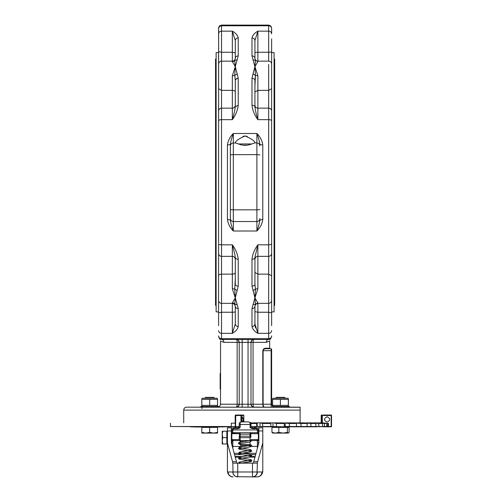 <?xml version="1.0" encoding="UTF-8"?>
<svg xmlns="http://www.w3.org/2000/svg" width="502" height="502" viewBox="0 0 502 502"><rect width="100%" height="100%" fill="white"/><g stroke="black" fill="none" stroke-linecap="round" stroke-linejoin="round"><path stroke-width="0.75" d="M219.983 339.101L220.296 339.641L219.569 338.643L221.533 339.396A2.949 2.359 90 0 1 223.892 342.345L237.151 342.345A2.949 0.885 90 0 0 236.266 339.396L238.35 340.256L236.266 339.396L238.35 340.256L236.266 339.396L238.35 340.256L239.216 342.345L239.216 404.217L238.864 405.61L237.659 406.821L236.266 407.166L218.577 407.166L218.577 406.501L201.553 406.501L202.137 408.659M289.416 407.166L289.416 406.501L272.705 406.501M201.371 407.166L201.239 406.501L200.8 406.501L200.8 407.166M201.239 406.501L201.553 406.501M201.829 398.644L202.519 398.249L216.858 398.249L217.542 398.644L217.542 399.347L201.829 399.347L201.829 398.644L201.829 405.396L217.542 405.396L217.542 406.099L217.542 398.644M209.685 399.347L209.685 405.396M201.829 405.396L201.829 406.099L201.829 405.396M273.358 398.249L287.696 398.249L288.386 398.644L288.317 399.347L272.605 399.347L272.668 398.644L273.358 398.249M288.317 399.347L288.386 406.099L288.386 398.644M280.398 399.347L280.398 405.396L288.317 405.396M272.605 399.347L272.605 405.396L280.398 405.396M273.358 406.501L272.668 406.099L272.605 405.396M214.599 398.249L213.695 397.346L205.682 397.346L204.778 398.249M201.829 432.391L205.757 433.094L201.829 433.094L201.829 427.397L217.542 427.397L217.542 433.094L205.757 433.094L209.685 432.391L213.614 433.094L217.542 432.391M209.685 427.397L209.685 432.391M285.437 398.249L284.534 397.346L276.52 397.346L275.617 398.249M272.812 433.094L271.958 432.391L275.391 433.094L272.668 433.094M288.242 433.094L275.391 433.094L278.823 432.391L283.103 433.094L287.389 432.391L288.386 433.094L289.096 432.391L289.096 427.397L287.389 427.397L287.389 432.391M271.958 432.391L271.958 427.397L287.389 427.397M278.823 427.397L278.823 432.391M273.339 427.397L273.339 426.807L315.507 426.807L315.883 426.512L315.883 423.481L312.313 422.879L318.839 423.481L318.688 426.807L322.497 426.512L322.497 423.481L318.362 422.879L324.518 423.481L324.311 426.807L326.758 426.512L326.758 423.481L322.184 422.879L327.787 423.481L327.524 426.807L328.239 426.807L322.73 426.807L331.245 426.807L331.54 415.512L331.54 426.512L331.176 426.512L331.54 426.512M242.228 421.9L241.807 419.44L242.529 416.742L243.25 419.44L242.83 421.9M331.527 415.418A0.489 0.489 0 0 1 331.54 415.512L331.05 415.022L331.54 415.512A0.489 0.489 0 0 0 331.05 415.022L323.288 415.022M321.198 422.879L321.198 415.512L322.271 415.022L321.694 415.022A0.489 0.489 90 0 0 321.205 415.512L331.176 415.512L331.176 426.512L307.117 426.512L307.117 423.481L304.225 422.879L310.92 423.481L310.92 426.512M241.443 421.9L241.443 415.512L240.966 415.022L243.344 415.022L235.683 415.022A0.489 0.483 90 0 0 235.2 415.512L235.287 426.512L239.216 426.807M228.41 426.807L235.777 426.512L235.777 427.792M235.181 423.067L235.181 415.512L235.2 423.173L231.284 423.173L231.284 426.512L170.46 426.512L231.34 426.807M317.465 426.807L313.185 426.807M293.695 426.807L307.117 426.512L296.469 426.512L296.469 423.481L294.335 422.879L301.005 423.481L301.005 426.512M306.741 426.807L307.117 426.512M283.266 426.807L296.469 426.512L284.264 426.512L284.264 423.481L282.952 422.879L289.384 423.481L289.384 426.512M296.105 426.807L296.469 426.512M250.015 423.481L256.679 423.481L257.118 422.879L260.375 422.879L262.508 423.481L262.678 426.807L283.912 426.807L270.86 426.512L270.86 423.481L270.421 422.879L273.527 422.879L276.42 423.481L276.42 426.512M283.912 426.807L284.264 426.512M270.86 426.512L256.679 426.512L256.679 423.481M273.339 426.807L251 426.512M262.508 426.512L256.679 426.512M303.152 426.807L303.566 426.807M235.582 426.807L235.777 415.022L235.287 415.512L235.777 415.022L235.287 415.512L235.777 415.022L235.777 415.512L235.287 415.512L240.966 415.512L240.966 421.969M262.508 423.481L270.86 423.481M276.42 423.481L284.264 423.481M289.384 423.481L296.469 423.481M301.005 423.481L307.117 423.481M310.92 423.481L315.883 423.481M318.839 423.481L322.497 423.481M324.518 423.481L326.758 423.481M327.787 423.481L328.54 423.481L328.54 426.512M328.54 423.481L322.755 422.879M327.116 422.144C323.633 420.343 323.633 418.542 327.116 416.742C330.605 418.542 330.605 420.343 327.116 422.144M305.668 426.807L310.832 426.807M270.547 426.807L270.051 426.807M190.107 426.807L196.1 427.007L190.107 426.807M198.033 427.007L196.1 427.007M257.118 422.879L250.856 422.879M270.421 422.879L260.375 422.879M282.952 422.879L273.527 422.879M294.335 422.879L285.814 422.879M304.225 422.879L296.87 422.879M312.313 422.879L306.345 422.879M318.362 422.879L313.963 422.879M322.184 422.879L319.492 422.879M219.606 427.007L218.728 427.007M221.526 426.807L220.008 426.807M219.882 427.007L219.405 427.007M235.777 427.007L233.982 426.807M256.246 426.807L254.439 427.007M198.453 427.007L202.501 427.007M216.87 427.007L219.136 426.807M221.526 427.007L224.984 426.807M228.874 426.807L231.441 426.807M222.223 440.806L222.794 444L222.223 444L222.223 431.231L222.794 431.231L222.223 434.418L222.794 437.612L222.223 440.806M222.794 437.612L226.841 437.612L226.841 431.231L222.794 431.231M226.841 437.612L226.841 444L222.794 444M250.14 441.063L250.617 441.22L250.41 440.756L249.764 440.561M232.313 446.454L232.828 446.454L232.828 441.377L233.229 440.561L240.194 440.561L233.041 440.543L232.257 439.576L231.849 440.499L231.849 444.716L231.849 437.349M257.959 439.576L257.175 440.543L250.015 440.561L256.986 440.561L257.382 441.377L258.367 440.555L257.959 439.576L251 439.576L250.015 440.561L239.216 440.561L240.194 440.561L239.234 439.771L239.216 436.175L239.216 439.576L232.257 439.576M249.758 440.561L238.726 442.513L238.431 443.649L240.194 444.496A0.985 0.985 0 0 0 241.18 445.469L249.036 445.469A0.985 0.985 0 0 0 250.015 444.49L240.194 444.49L240.194 441.54A0.985 0.985 0 0 0 239.216 440.561M249.036 445.469L241.18 445.469M232.828 441.377L231.849 440.555M231.868 433.496L231.849 430.12L232.282 429.379L233.813 428.683L237.251 428.771L240.194 427.403L240.194 422.439L241.6 421.9L248.615 421.9L250.831 422.847L251 425.363L251 423.374M258.367 430.829L258.204 429.63L257.382 429.229L257.382 429.944L258.367 430.829L258.367 440.555M232.282 432.868L232.828 432.705L232.828 429.944L257.382 429.944L257.382 432.705L250.015 432.705L257.576 432.724L258.367 433.684L258.367 430.12L256.403 428.771L257.382 429.229M251.013 428.426L250.711 427.66L250.015 427.403L252.964 428.771L256.403 428.683L251 428.288L250.981 425.194L250.209 424.491L250.015 427.403M240.194 427.403L239.216 428.288L237.251 428.771L233.813 428.683L231.849 430.12L231.849 433.684L239.216 433.684L239.216 434.174L239.379 433.138L240.194 432.705L250.209 432.724L250.837 433.138L251 434.174L251 433.684L258.367 433.684M250.711 436.175L250.711 432.988M239.216 423.424L239.467 422.734L240.194 422.552M239.216 423.374L239.216 428.187M258.367 444.716L258.367 442.544M239.504 432.988L239.504 436.175M232.828 432.705L240.194 432.705L232.137 432.988M231.849 440.499L231.849 433.684M231.93 427.792L231.359 427.792L231.93 427.949M231.359 427.836L227.425 427.792L227.425 442.915L232.828 462.775L233.041 473.417M233.323 427.792L239.216 427.792M251 427.792L256.892 427.792M236.316 476.687L252.952 476.875L255.204 476.072L257.011 473.869L257.382 462.775L262.784 442.915L262.784 427.792L258.279 427.792M236.756 463.151L236.756 462.756L236.756 463.151M236.756 462.756L231.359 442.871L231.359 428.143L231.93 428.03M253.454 462.756L258.856 442.871L258.856 430.961L262.784 430.961M257.382 462.775L257.382 463.151L232.828 463.151L232.828 462.775M258.279 427.949L258.856 427.88M262.251 473.574L262.326 473.424C261.209 475.645 259.521 476.8 257.256 476.9L252.475 476.9L257.733 476.875L259.565 476.323L261.329 474.716L262.151 471.987L257.382 471.987L256.553 474.716M233.656 474.716L234.271 475.463A4.913 4.913 0 0 0 237.741 476.9L235.858 476.523L234.271 475.463L233.204 473.869L232.828 471.987L228.059 471.987L227.425 471.322L227.958 473.574M262.326 473.424L262.784 471.322L262.151 471.987M227.425 471.322L227.425 442.915M258.279 428.03L258.856 428.143L258.856 430.961M256.892 428.721L256.892 427.986L258.856 428.143L258.856 428.589M231.359 428.589L231.359 428.143L233.323 427.986L233.323 428.721M262.784 442.915L262.784 471.322M252.475 476.9A4.913 4.913 0 0 0 255.945 475.463L254.351 476.523L252.475 476.9L252.475 471.987L232.828 471.987A4.913 4.913 0 0 0 234.271 475.463L235.011 476.072M271.626 238.325C271.626 227.996 271.626 227.996 271.626 238.325C271.626 248.659 271.626 248.659 271.626 238.325M271.626 28.595L271.626 33.885L271.626 28.595A2.949 2.817 180 0 0 268.677 25.778L268.677 25.1L221.533 25.1L219.663 25.771L218.646 27.472L218.59 242.78M218.59 52.603L216.13 52.603L216.13 311.893L218.59 311.893L218.59 314.566M218.59 316.059L218.59 317.314M218.59 47.175L218.59 49.93M221.533 255.945L221.533 244.832A2.949 1.129 180 0 1 218.59 243.702L218.59 325.641M251.985 286.109A2.949 1.87 0 0 0 254.928 284.232L254.947 257.2L257.877 244.832C254.558 249.312 252.594 254.1 251.985 259.208L251.985 286.109L254.928 297.881L251.985 308.567L251.985 326.538C252.594 329.237 254.558 331.502 257.877 333.334L268.677 333.334L268.677 338.718L221.533 338.718A2.949 2.817 0 0 1 218.59 335.901L219.255 338.317L221.533 339.396A2.949 2.359 -90 0 1 223.892 342.345L220.554 341.027L220.516 404.681M218.59 38.855L218.59 28.595A2.949 2.817 180 0 1 221.533 25.778L268.677 25.778L268.965 25.113L270.954 26.179L271.626 28.049M218.59 309.627L218.59 246.338M218.59 182.245L218.59 134.178M218.59 118.158L218.59 105.2M235.507 79.548A2.949 1.87 180 0 1 238.23 78.387L236.36 78.814L235.3 80.075L235.287 106.675C234.98 109.913 233.995 114.243 232.338 119.664L221.533 119.664L221.533 90.354L218.59 88.691L218.59 54.869M238.23 308.567A2.949 2.278 180 0 1 235.287 306.289L235.287 323.941L232.338 333.334C235.658 331.502 237.622 329.237 238.23 326.538L238.23 308.567L235.287 297.881L238.23 286.109L238.23 259.208C237.622 254.1 235.658 249.312 232.338 244.832L221.533 244.832L221.533 119.664A2.949 1.129 0 0 0 218.59 120.794L218.59 121.716M271.626 325.641L271.626 38.855M271.626 54.869L271.626 118.158M271.626 134.178L271.626 230.318M271.626 246.338L271.626 259.296M253.033 304.701L255.455 304.137L254.928 297.881L255.455 289.045L257.877 288.769L257.877 244.832L268.677 244.832L268.677 274.142L271.626 275.805L271.626 309.627M220.554 380.648L220.158 380.648L220.158 389.132L220.554 389.132L220.554 373.438L220.158 373.438L220.158 377.592L220.554 377.592M220.158 380.648L220.554 380.428M220.158 380.428L220.158 377.592M237.904 427.792L237.904 426.807M252.305 426.807L252.305 427.792M254.439 427.792L254.439 426.807M216.13 59.085L215.546 59.085L215.546 305.411L216.13 305.411M274.079 59.085L274.669 59.085L274.669 305.411L274.079 305.411M251.878 143.942L238.337 143.942M239.435 143.942L242.271 143.942M262.784 145.078C262.169 140.642 260.205 136.776 256.892 133.488C258.549 138.012 259.534 141.652 259.841 144.407L262.784 145.078L262.784 219.418L259.841 220.089C259.534 222.844 258.549 226.484 256.892 231.008C260.205 227.72 262.169 223.854 262.784 219.418M247.204 136.362L245.108 135.96C251.872 138.947 255.079 141.275 254.721 142.963L249.187 144.833L245.108 145.398L241.029 144.833L235.708 142.988L233.323 142.963C231.529 143.133 230.55 144.118 230.374 145.906L230.374 155.099A2.949 0.439 0 0 1 233.323 154.654L233.323 133.488C231.667 138.012 230.682 141.652 230.374 144.407L227.425 145.078L227.425 219.418C228.046 223.854 230.01 227.72 233.323 231.008C231.667 226.484 230.682 222.844 230.374 220.089L227.425 219.418M259.841 144.407L259.841 145.906C259.666 144.118 258.681 143.133 256.892 142.963L256.892 133.488L233.323 133.488C230.01 136.776 228.046 140.642 227.425 145.078M251.985 105.288A2.949 1.387 0 0 1 254.928 106.675L254.928 80.264A2.949 1.87 180 0 0 251.985 78.387L251.985 105.288C252.594 110.396 254.558 115.184 257.877 119.664C256.215 114.243 255.236 109.913 254.928 106.675L254.928 105.859M254.928 92.023L257.877 90.354L257.877 75.727L254.928 66.615L255.455 60.359L253.033 59.794L254.928 66.615L253.033 73.863L255.455 75.451L254.928 66.615L257.877 61.602L257.877 31.162C254.558 32.994 252.594 35.259 251.985 37.957L251.985 55.929A2.949 2.278 0 0 1 254.928 58.207L254.928 40.555A2.949 2.598 180 0 0 251.985 37.957M254.928 40.555L257.877 31.162L268.677 31.162L268.677 61.15L257.877 61.15A2.949 2.949 0 0 1 254.934 58.389L254.928 54.869M257.877 61.602L255.455 60.359L254.928 58.207L254.928 52.867A2.949 0.609 0 0 1 257.877 52.258L268.677 52.258A2.949 0.609 0 0 0 271.626 51.65L271.569 51.769M251.985 55.929L253.033 59.794M254.928 80.264L255.455 75.451L254.928 85.836L254.928 80.264M253.033 73.863L251.985 78.387M238.23 37.957A2.949 2.598 180 0 0 235.287 40.555L235.287 58.207A2.949 2.278 0 0 1 238.23 55.929L238.23 37.957C237.622 35.259 235.658 32.994 232.338 31.162L235.287 40.555M237.182 59.794L234.76 60.359L235.287 66.615L238.23 55.929M232.338 61.602A2.949 2.874 180 0 0 234.76 60.359L235.287 58.207L235.287 52.867L232.338 52.258L232.338 61.602L235.287 66.615L234.76 75.451L237.182 73.863L235.287 66.615L232.338 75.727L232.338 90.354A2.949 1.663 180 0 1 235.287 92.023M235.287 58.207L235.281 58.389A2.949 2.949 0 0 1 232.338 61.15L221.533 61.15L221.533 25.778M235.287 106.675L238.23 105.288L238.23 78.387L237.182 73.863M232.338 108.551L232.338 119.664C235.658 115.184 237.622 110.396 238.23 105.288M232.338 75.727A2.949 0.646 0 0 0 234.76 75.451L235.287 80.264A2.949 1.87 180 0 1 235.413 79.718M218.59 64.093C218.765 62.304 219.744 61.319 221.533 61.15L221.533 90.354L232.338 90.354L232.338 108.15A2.949 2.949 0 0 0 235.287 105.2M235.287 85.836L235.287 80.264M257.877 75.727L255.455 75.451M254.928 105.2A2.949 2.949 0 0 0 257.877 108.15L257.877 90.354L268.677 90.354L271.626 88.691M235.287 142.813L235.494 142.963C235.137 141.275 238.337 138.947 245.108 135.96L243.012 136.362M254.928 142.813L256.892 142.963L256.892 154.654A2.949 0.439 0 0 1 259.841 155.099M230.374 144.407L230.374 220.089M255.625 65.429L254.928 66.615M271.626 64.093A2.949 2.949 0 0 0 268.677 61.15M271.626 111.093A2.949 2.949 0 0 0 268.677 108.15L257.877 108.15M271.136 349.304L271.136 348.727L271.626 349.216L271.626 350.691L271.626 349.216L271.136 348.727L265.144 348.758L263.839 349.342L262.784 350.691L262.784 404.217L263.996 407.166M265.451 348.727L265.156 348.237L263.669 348.846L262.784 350.691L271.626 350.691L271.638 404.505L272.486 406.3L274.575 407.166L272.486 406.3L274.575 407.166L271.136 407.166L271.136 404.217L253.064 404.217A2.949 0.885 -90 0 0 253.949 407.166L264.027 407.166L262.784 404.217L263.161 406.319M265.527 348.727L270.151 348.727L269.662 348.237L270.151 348.727L269.662 348.237L270.151 348.727L269.662 348.237L269.662 340.839M230.374 155.099L230.374 218.59C230.55 220.378 231.529 221.363 233.323 221.533L256.892 221.533C258.681 221.363 259.666 220.378 259.841 218.59L259.841 220.089M269.599 339.245L268.677 339.396L270.641 338.643L269.919 339.641M237.182 290.633L234.76 289.045L235.287 297.881L232.338 302.894L232.338 333.334L221.533 333.334L221.533 339.396L219.75 338.819M271.136 348.727L271.136 404.217L271.626 404.217L272.486 406.3M264.027 407.166L253.372 407.109L251.671 406.087L251 404.217L251.866 406.3L253.949 407.166L248.051 407.166L248.051 404.217L239.216 404.217L238.35 406.3L236.266 407.166A2.949 0.885 90 0 0 237.151 404.217L220.554 404.217L219.907 406.062M219.631 406.356L218.577 407.003M300.108 410.115L183.719 410.115L300.108 410.115L300.108 422.879L300.108 407.166L186.669 407.166L300.108 407.266M236.818 339.446L238.155 340.08L236.818 339.446A2.949 2.949 0 0 0 236.266 339.396A2.949 2.949 0 0 1 238.35 340.256L239.216 342.345L251 342.345L251.866 340.256L251 342.345L251 404.217L251 342.345L266.324 342.345L269.662 341.027M253.949 339.396A2.949 2.949 0 0 0 251.866 340.256A2.949 2.949 0 0 1 253.949 339.396L251.866 340.256L253.949 339.396A2.949 0.885 -90 0 0 253.064 342.345L253.064 404.217L248.051 404.217L248.051 339.396M221.533 338.718L221.533 339.396L268.677 339.396A2.949 2.359 -90 0 0 266.324 342.345M251.985 326.538A2.949 2.598 0 0 0 254.928 323.941L254.928 306.289A2.949 2.278 180 0 1 251.985 308.567M254.928 311.629L257.877 312.238L257.877 333.334L254.928 323.941M255.455 289.045L254.928 284.232L255.455 289.045L253.033 290.633M254.928 257.821A2.949 1.387 180 0 1 251.985 259.208M254.928 306.17L255.844 304.162L257.877 303.346L257.877 302.894L255.455 304.137L254.928 306.289L254.928 309.627M238.23 259.208A2.949 1.387 180 0 1 235.287 257.821L235.287 284.232A2.949 1.87 0 0 0 238.23 286.109M218.59 253.403A2.949 2.949 0 0 0 221.533 256.346L232.338 256.346L232.338 244.832L234.867 254.458L235.287 257.821M235.287 258.831L235.287 259.296C235.112 257.507 234.127 256.522 232.338 256.346L232.338 288.769L235.287 297.881L234.76 304.137L237.182 304.701M235.287 323.941A2.949 2.598 0 0 0 238.23 326.538M232.338 303.013L232.338 302.894A2.949 2.874 -0 0 1 234.76 304.137L235.287 306.289M218.59 300.403A2.949 2.949 0 0 0 221.533 303.346L232.338 303.346L234.34 304.13L235.281 306.17M235.287 284.232L235.287 278.66L234.76 289.045A2.949 0.646 180 0 0 232.338 288.769M254.928 278.66L254.928 284.232M255.06 325.641L255.556 327.931M257.877 302.894L254.928 297.881L257.877 288.769M235.287 262.565L235.287 258.637M234.591 299.066L235.287 297.881M221.533 339.396L219.449 338.53L218.59 336.447M270.76 338.53L268.677 339.396L270.76 338.53L271.626 336.447L270.76 338.53M238.136 406.494A2.949 2.949 0 0 1 236.266 407.166L238.35 406.3A2.949 2.949 0 0 0 239.216 404.217L239.216 342.345A2.949 2.949 0 0 0 239.197 342.05M183.719 422.879L183.719 410.115A2.949 2.949 0 0 1 186.669 407.166M271.626 311.893L274.079 311.893L274.079 52.603L271.626 52.603M240.966 415.022L240.966 415.512L241.443 415.512L240.966 415.022L240.966 415.512L243.815 415.512L243.815 421.9M321.205 422.879L321.205 415.512M239.216 426.512L235.777 426.807M327.787 426.512L326.758 426.512M324.518 426.512L322.497 426.512M318.839 426.512L315.883 426.512M273.019 426.512L273.019 422.879M285.192 426.512L285.192 422.879M243.815 415.512L243.344 415.022L243.815 415.512L243.351 415.512L243.815 415.512M235.777 415.022L235.287 415.512A0.489 0.489 0 0 1 235.777 415.022M322.19 415.022L322.315 415.512L322.19 415.022A0.489 0.489 90 0 0 321.694 415.512L322.315 415.512L322.315 422.879M296.142 422.879L296.142 423.393M259.998 422.879L259.998 426.512M257.2 422.879L257.2 426.512M322.315 415.512L321.694 415.512L321.694 422.879M240.194 441.54L243.018 441.54M250.015 433.132L250.015 434.174L250.711 434.174M239.216 425.363L240.194 424.472L250.015 424.472L250.015 422.552M250.015 437.204L250.015 437.65L250.561 437.487L251 436.671M239.504 434.174L250.015 434.174L250.015 440.561M239.216 436.175L251 436.175M257.382 441.377L257.382 446.454L257.902 446.454M251.502 446.454L257.382 446.454L257.382 448.393M231.849 430.829L232.828 429.944L232.828 429.229M240.194 433.132L240.194 437.204M239.216 436.671L240.194 437.65L250.015 437.65M232.828 448.393L232.828 446.454L243.395 446.454M240.194 440.561L240.194 437.65M236.379 461.689L232.439 461.689M227.425 430.961L231.359 430.961M255.731 454.592L250.755 454.592M241.117 454.592L234.484 454.592M255.945 475.463A4.913 4.913 0 0 0 257.382 471.987L252.475 471.987L252.475 463.151M237.741 476.9L237.741 463.151M227.889 473.424C229.245 475.814 230.933 476.975 232.959 476.9L231.083 476.523L229.496 475.463L228.435 473.869L228.059 471.987M234.992 456.5L242.497 456.5M251.307 456.5L255.217 456.5M255.047 457.134L248.722 457.134M239.266 457.134L235.162 457.134M257.771 461.689L253.836 461.689M242.29 145.122L247.919 145.122M218.59 33.885A2.949 2.723 0 0 1 221.533 31.162L232.338 31.162L232.338 52.258L221.533 52.258L218.59 51.65M268.677 108.551L268.677 119.664L257.877 119.664L257.877 108.551M268.677 64.413L268.677 108.15M259.841 209.397A2.949 0.439 0 0 1 256.892 209.836L233.323 209.836L233.323 154.654L256.892 154.654L256.892 231.008L233.323 231.008L233.323 209.836A2.949 0.439 180 0 1 230.374 209.397M268.677 25.778L268.677 31.162A2.949 2.723 0 0 1 271.626 33.885M271.626 243.702A2.949 1.129 180 0 1 268.677 244.832L268.677 119.664A2.949 1.129 0 0 1 271.626 120.794M218.602 28.319L219.255 26.807L220.962 25.834M271.136 350.691L271.626 350.691M269.662 348.237L265.156 348.237M263.111 404.217L263.111 350.691M271.626 404.217L271.136 404.217M242.159 339.396L242.159 407.166M251.571 404.217L251 404.217M238.645 404.217L237.151 404.217L237.151 342.345L238.645 342.345M251 342.345L251.571 342.345M271.626 312.846L268.677 312.238L257.877 312.238L257.877 303.346L268.677 303.346L268.677 274.142L257.877 274.142L254.928 272.473M235.287 311.629A2.949 0.609 180 0 1 232.338 312.238L221.533 312.238L221.533 274.142L232.338 274.142A2.949 1.663 180 0 0 235.287 272.473M268.677 338.718L268.677 339.396L268.677 338.718A2.949 2.817 0 0 0 271.626 335.901M271.626 330.611A2.949 2.723 180 0 1 268.677 333.334L268.677 303.346C270.471 303.177 271.45 302.191 271.626 300.403M218.59 312.846L221.533 312.238L221.533 333.334A2.949 2.723 180 0 1 218.59 330.611M221.533 256.346L221.533 274.142A2.949 1.663 180 0 0 218.59 275.805M216.858 406.501L217.542 406.099M287.696 406.501L288.386 406.099M202.501 427.397L202.501 426.807M235.181 415.512L235.67 415.022M243.834 421.9L243.834 415.512A0.489 0.489 0 0 0 243.344 415.022M226.841 443.322L227.425 443.322M251.853 440.561L250.109 441.992L239.592 443.705L239.592 442.789L240.194 442.984M250.015 442.011L250.015 444.49L251.809 445.381L251.784 446.127L250.247 446.924L239.592 448.669L239.592 447.753L250.416 449.535L251.816 451.028L250.755 451.756L239.592 453.632L239.592 452.716L250.749 454.586L251.809 455.308L250.247 456.851L239.592 458.59L239.592 457.68L250.335 459.443L251.791 460.227L251.822 460.943L250.856 461.645L241.261 463.151M246.909 445.469L250.617 446.184L250.617 445.274L239.322 447.188L238.425 448.606L239.391 449.252L250.617 451.147L250.617 450.238L239.398 452.126L238.431 453.582L239.322 454.191L250.617 456.111L250.623 455.195L239.322 457.115L238.425 458.533L239.391 459.173L250.617 461.074L250.623 460.158L239.347 462.072L238.331 463.151M239.592 463.553L239.592 462.643L241.889 463.151M250.63 422.634L248.615 421.9M239.579 422.634L241.6 421.9M256.064 453.325L242.579 453.325M238.343 453.325L234.145 453.325M202.519 406.501L201.829 406.099M216.87 427.397L216.87 426.807M287.709 427.397L287.709 426.807M170.46 423.173L170.46 426.512M258.687 443.504L258.367 443.504M231.849 443.504L231.522 443.504M226.841 431.902L227.425 431.902M232.338 108.15L221.533 108.15C219.744 108.319 218.765 109.304 218.59 111.093M251.05 404.769A2.949 2.949 0 0 0 251.671 406.087M252.311 406.67A2.949 2.949 0 0 0 253.949 407.166A2.949 2.949 0 0 1 251.866 406.3M238.155 406.482A2.949 2.949 0 0 0 238.35 406.3A2.949 2.949 0 0 1 236.266 407.166M238.72 405.854A2.949 2.949 0 0 0 239.159 404.794M251.496 340.707A2.949 2.949 0 0 0 251.056 341.768M239.159 341.793A2.949 2.949 0 0 0 238.544 340.475M237.904 339.892A2.949 2.949 0 0 0 236.844 339.452M271.626 253.403C271.45 255.192 270.471 256.177 268.677 256.346L257.877 256.346C256.083 256.522 255.104 257.507 254.928 259.296"/></g></svg>
